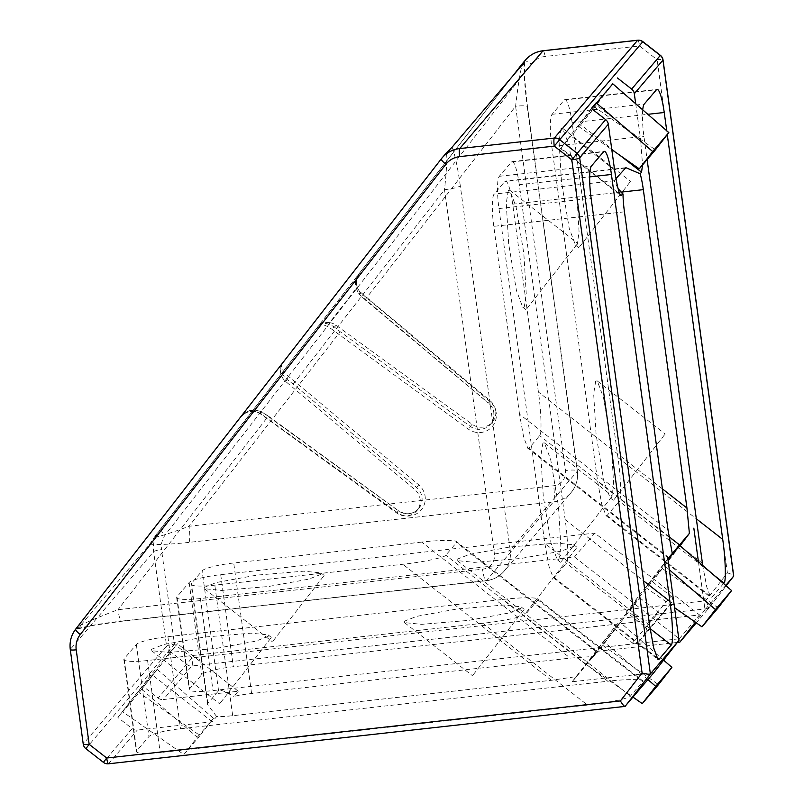 <?xml version="1.0" encoding="UTF-8"?>
<svg xmlns="http://www.w3.org/2000/svg" width="804" height="804" viewBox="0 0 804 804"><rect width="100%" height="100%" fill="white"/><g stroke="black" fill="none" stroke-linecap="round" stroke-linejoin="round"><path stroke-width="0.6" stroke-dasharray="4.02 3.01" d="M671.079 596.287A4.211 4.1 40.4 0 1 671.873 602.116L645.873 632.627A4.211 4.1 -139.6 0 0 645.079 626.798L671.079 596.287L652.275 581.604L626.286 612.115L645.079 626.798M285.691 381.518L287.289 379.639L293.199 384.131L416.562 487.435A15.186 14.804 40.4 0 1 418.633 508.63A15.186 14.804 40.4 0 1 398.402 510.791L262.104 412.04C253.31 408.563 246.145 410.321 240.627 417.326C244.024 413.035 248.516 411.025 254.074 411.316A14.03 13.678 40.4 0 1 260.496 413.919L396.573 512.942A15.186 14.804 -139.6 0 0 420.13 499.274A15.186 14.804 -139.6 0 0 414.743 489.576L285.691 381.518A14.03 13.678 40.4 0 1 281.611 375.91C279.641 370.996 279.973 366.805 282.596 363.348L240.627 417.326C245.27 411.326 251.722 409.919 259.973 413.125L397.206 512.53A17.989 17.537 -139.6 0 0 425.115 496.349A17.989 17.537 -139.6 0 0 418.723 484.852L288.515 376.403C282.124 370.815 280.144 366.463 282.596 363.348C279.129 367.88 280.696 373.317 287.289 379.639A2.804 1.105 124.3 0 1 288.515 376.403M495.686 410.583A15.186 14.804 -139.6 0 0 490.299 400.884L361.247 292.827A14.03 13.678 40.4 0 1 357.167 287.219L329.63 322.635A14.03 13.678 40.4 0 1 336.052 325.228L472.129 424.251A15.186 14.804 -139.6 0 0 495.686 410.583M561.081 128.439L559.061 141.283L561.494 182.026L569.252 228.517L575.493 245.15L577.061 245.029L579.081 232.175L576.649 191.432L568.89 144.951L562.649 128.308L561.081 128.439M629.914 182.196L578.82 247.753L629.914 182.196M321.037 574.327L308.746 579.151L268.435 586.518L221.703 590.448L204.447 588.729L204.337 587.292L216.628 582.468L256.938 575.111L303.671 571.182L320.927 572.89L321.037 574.327M323.53 576.267L272.435 641.833L323.53 576.267M268.224 636.316L255.933 641.14L215.633 648.506L168.89 652.436L151.634 650.717L151.524 649.28L163.825 644.456L204.126 637.1L250.858 633.17L268.114 634.879L268.224 636.316M270.717 638.255L219.633 703.822L270.717 638.255M508.279 190.427L506.259 203.271L508.691 244.014L516.439 290.505L522.69 307.138L524.248 307.017L526.268 294.163L523.836 253.421L516.088 206.94L509.836 190.297L508.279 190.427M577.101 244.185L526.017 309.741L577.101 244.185M573.885 546.228L561.594 551.052L521.293 558.418L474.551 562.348L457.295 560.629L457.185 559.192L469.486 554.368L509.786 547.011L556.519 543.082L573.775 544.8L573.885 546.228M576.378 548.177L525.293 613.733L576.378 548.177M521.082 608.216L508.781 613.04L468.481 620.407L421.748 624.336L404.492 622.618L404.382 621.18L416.673 616.356L456.973 609L503.716 605.07L520.972 606.789L521.082 608.216M523.565 610.166L472.481 675.722L523.565 610.166M542.881 443.044L540.861 455.888L543.293 496.631L551.041 543.112L557.293 559.755L558.85 559.634L560.87 546.78L558.438 506.038L550.69 459.556L544.439 442.914L542.881 443.044M611.703 496.792L560.619 562.358L611.703 496.792M595.694 381.056L593.674 393.9L596.106 434.642L603.854 481.134L610.105 497.766L611.663 497.646L613.683 484.792L611.251 444.049L603.502 397.568L597.251 380.925L595.694 381.056M664.516 434.803L613.422 500.369L664.516 434.803M574.488 556.951L679.249 638.778L213.01 690.586A28.06 4.231 172.2 0 1 189.272 689.631A28.06 4.231 172.2 0 1 189.563 688.877L201.754 674.566A28.06 4.231 172.2 0 1 233.321 666.747L699.56 614.929L594.799 533.112L574.488 556.951L200.397 598.528A28.06 4.231 172.2 0 1 176.659 597.563A28.06 4.231 172.2 0 1 176.95 596.809L189.141 582.508A28.06 4.231 172.2 0 1 220.708 574.679L594.799 533.112M679.249 638.778L699.56 614.929M677.34 642.436L598.136 651.24L593.694 656.456L570.277 658.114L251.592 693.53A28.06 4.231 -7.8 0 0 233.833 696.415L238.245 691.239L163.292 699.56L191.935 665.953L708.465 608.548L726.133 585.825L708.475 608.538L696.274 622.859M490.299 400.884L488.47 403.035L359.649 294.706C354.192 287.058 354.242 279.742 359.78 272.747L356.212 279.661C354.433 283.33 355.489 288.294 359.398 294.576L359.398 294.576A2.804 1.116 -44.4 0 1 360.132 292.344L489.817 401.407A17.989 17.537 40.4 0 1 492.741 425.939A17.989 17.537 40.4 0 1 468.3 429.085L331.59 329.057C324.695 324.263 320.103 323.489 317.811 326.736L359.78 272.747C354.976 278.636 355.097 285.159 360.132 292.344M524.077 62.682C523.856 74.32 524.932 89.133 527.323 107.123A14.03 2.121 -7.8 0 0 527.474 106.751A14.03 2.121 -7.8 0 0 515.605 106.269C517.605 88.631 519.615 75.465 521.635 66.792L521.896 65.245M445.396 154.026L446.672 154.79C447.094 160.589 446.381 172.237 444.511 189.714L494.4 553.936A14.03 13.678 40.4 0 1 482.531 569.202L117.977 609.713C101.384 615.975 89.073 621.09 81.043 625.07L77.898 626.708L77.114 628.969L77.837 628.567L149.765 544.147L155.956 534.921A21.045 4.693 -142.1 0 1 155.976 534.881L159.031 531.303A28.06 27.346 -139.6 0 0 153.634 551.634L166.579 646.145L83.304 743.901L70.36 649.381L153.634 551.634A7.015 1.055 172.2 0 1 161.524 549.675A21.045 20.512 40.4 0 1 165.574 534.429L531.203 64.149A21.045 20.512 40.4 0 1 544.961 56.491L639.562 45.979L642.868 41.647M669.36 569.805L663.521 564.77L645.793 587.563L662.144 568.368L718.153 607.854M663.521 564.77L667.953 559.564M679.872 545.574L662.144 568.368M667.833 558.679L626.286 612.115M680.124 545.795L652.275 581.604M620.165 155.494L580.759 124.71L560.86 148.077L619.904 194.196M580.759 124.71L596.397 104.942L640.587 139.454L642.557 164.951M612.809 83.827L596.397 104.942M612.558 83.616L594.457 106.892L655.411 149.856M591.644 108.671L578.106 126.087L594.457 106.892M591.382 108.47L560.86 148.077M183.865 754.554L197.292 737.278L140.831 688.525L117.897 717.48L151.474 674.285L177.473 643.773L139.072 692.626L200.025 735.58L213.462 718.304L157.172 669.34L139.072 692.626L122.721 711.811L183.865 754.554L200.025 735.58M140.831 688.525L157.172 669.34M155.021 536.188L156.006 537.072C161.594 535.966 172.619 532.359 189.061 526.268L553.624 485.757A14.03 13.678 -139.6 0 0 565.493 470.491L515.605 106.269L365.056 299.781L488.42 403.085L489.817 401.407M70.28 649.572A7.015 1.055 -7.8 0 1 70.36 649.381A28.06 27.346 40.4 0 1 75.747 629.06L78.802 625.482A21.045 4.693 37.9 0 1 81.043 625.07A14.03 10.854 -108.5 0 1 77.114 628.969L77.837 628.567C89.204 625.643 103.887 623.14 121.886 621.07A14.03 2.311 -96.3 0 1 121.555 621.271L121.555 621.271A14.03 2.311 -96.3 0 1 117.977 609.713L268.365 416.08L398.452 510.741L397.206 512.53M660.396 55.335L657.099 59.677L727.399 572.88L705.691 600.799L192.005 657.883L158.157 698.093L143.896 686.958M653.833 672.677L572.136 681.762L576.589 676.546L551.383 680.284L232.698 715.701A28.06 4.231 -7.8 0 1 216.658 716.575L212.246 721.751L137.293 730.082A7.015 6.834 40.4 0 1 132.157 728.615L117.897 717.48M482.782 623.261L587.533 705.088L160.197 752.574A28.06 4.231 172.2 0 1 136.459 751.609A28.06 4.231 172.2 0 1 136.75 750.866L148.941 736.554A28.06 4.231 172.2 0 1 180.508 728.736L607.844 681.239L503.093 599.422C522.52 597.07 541.675 597.312 537.926 599.864L525.736 614.176C525.464 616.336 501.847 621.341 482.782 623.261L147.584 660.516A28.06 4.231 172.2 0 1 123.856 659.551A28.06 4.231 172.2 0 1 124.148 658.798L136.328 644.496A28.06 4.231 172.2 0 1 167.895 636.667L503.093 599.422M587.533 705.088C606.598 703.158 630.225 698.163 630.497 695.993L642.687 681.691L642.607 680.737L537.856 598.91L537.926 599.864L642.687 681.691C646.436 679.139 627.271 678.888 607.844 681.239M698.425 561.725L705.007 609.774L725.721 585.463M705.007 609.774L695.349 622.206M667.27 134.6L666.747 130.761M723.54 583.573L711.801 597.362L710.756 597.442L706.746 586.96L702.716 565.453M642.728 109.857A28.06 4.623 83.7 0 0 643.924 136.328L647.119 159.594M635.693 103.736L640.587 139.454M421.738 542.097L233.713 562.991A28.06 4.231 -7.8 0 0 202.136 570.82L191.372 583.453A28.06 4.231 -7.8 0 0 191.081 584.206A28.06 4.231 -7.8 0 0 214.819 585.171L402.844 564.277C421.909 562.348 445.537 557.343 445.808 555.182L456.571 542.549C460.32 539.997 441.165 539.745 421.738 542.097L570.277 658.114M597.302 651.562L456.501 541.594L456.571 542.549L596.819 652.084L597.302 651.562L593.694 656.456M519.525 414.201L493.787 226.346A28.06 4.623 -96.3 0 1 494.088 194.106L504.852 181.463A28.06 4.623 -96.3 0 1 505.515 181.061A28.06 4.623 -96.3 0 1 512.681 204.176L538.409 392.03C541.223 411.045 541.926 435.044 539.675 435.667L528.911 448.3L527.866 448.381L523.635 437.004L519.525 414.201L668.064 530.218M216.658 716.575L207.563 704.535L207.804 703.399L218.567 690.757C220.125 689.41 225.21 691.299 233.833 696.415M615.944 178.649L614.135 180.759L618.055 188.628M151.293 541.896A14.03 13.085 105.4 0 0 156.006 537.072A21.045 4.693 -142.1 0 1 155.956 534.921L317.811 326.736C321.238 322.163 326.786 322.293 334.454 327.107A2.804 1.156 131.7 0 0 331.59 329.057M132.157 728.615L103.394 762.353M85.867 748.665L174.468 644.195L161.524 549.675M727.399 572.88C731.72 574.217 733.801 575.302 733.65 576.156M705.691 600.799C707.912 604.829 708.837 607.412 708.465 608.548M527.323 107.123L577.212 471.345L510.188 550.026L460.3 185.804A14.03 2.121 172.2 0 1 444.511 189.714L293.199 384.131M450.23 149.052A14.03 12.995 149.5 0 1 446.672 154.79A21.045 4.693 37.9 0 0 444.431 155.202L282.596 363.348M524.308 62.4A14.03 10.944 5.7 0 1 521.635 66.792A21.045 4.693 -142.1 0 1 521.364 65.868M524.469 62.069L524.71 79.375L527.474 106.751L577.362 470.973A14.03 2.121 -7.8 0 0 565.493 470.491M121.886 621.07L486.45 580.558L553.474 501.887L188.91 542.399A14.03 2.311 83.7 0 0 189.061 526.268L340.223 331.74L470.31 426.391A15.186 14.804 -139.6 0 0 493.857 412.733A15.186 14.804 -139.6 0 0 488.47 403.035L488.42 403.085C494.852 408.402 495.555 415.457 490.53 424.231L492.36 422.09M572.096 122.731A28.06 4.623 83.7 0 0 564.931 99.606A28.06 4.623 83.7 0 0 564.267 100.018L552.077 114.319A28.06 4.623 83.7 0 0 551.785 146.569L597.653 481.445L601.764 504.249L605.995 515.625L607.04 515.545L619.231 501.234C621.472 500.611 620.778 476.621 617.964 457.607L572.096 122.731L647.843 114.309M519.284 184.719A28.06 4.623 83.7 0 0 512.118 161.594A28.06 4.623 83.7 0 0 511.455 162.006L499.274 176.307A28.06 4.623 83.7 0 0 498.972 208.558L544.841 543.434L548.951 566.237L553.192 577.614L554.227 577.523L566.418 563.222C568.669 562.599 567.976 538.61 565.152 519.595L519.284 184.719L589.654 176.89M158.157 698.093A7.015 6.834 -139.6 0 0 163.292 699.56M238.245 691.239L177.473 643.773M212.246 721.751L151.474 674.285M647.923 679.621L603.824 641.552L586.096 664.345L602.447 645.15L658.466 684.626M603.824 641.552L620.175 622.356L602.447 645.15M576.589 676.546L596.819 652.084M632.487 642.999A4.211 4.1 -139.6 0 0 638.316 642.346L664.315 611.834A4.211 4.1 40.4 0 1 658.486 612.477L632.487 642.999L613.693 628.316L639.693 597.794L598.136 651.24M613.693 628.316L572.136 681.762M664.315 611.834L671.873 602.116M639.693 597.794L658.486 612.477M645.873 632.627L638.316 642.346M197.292 737.278L213.462 718.304M578.106 126.087L611.804 149.644M663.591 660.134L620.175 622.356M586.096 664.345L632.999 697.128M645.793 587.563L674.546 607.663M329.63 322.635C324.414 321.942 320.474 323.308 317.811 326.736L155.976 534.881A28.06 27.346 40.4 0 0 155.082 536.107M359.669 272.898L512.841 75.877L359.78 272.747C356.413 277.078 355.539 281.902 357.167 287.219M260.496 413.919L262.104 412.04A2.804 1.065 -59.6 0 0 261.923 411.839C254.808 409.286 249.351 409.618 245.552 412.864L241.089 416.763M361.247 292.827L359.649 294.706A2.804 1.116 -44.4 0 1 359.398 294.576L365.106 299.731M268.315 416.13L261.923 411.839A2.804 1.065 -59.6 0 0 259.973 413.125M240.627 417.326L78.802 625.482A28.06 27.346 -139.6 0 0 77.898 626.708M396.573 512.942L398.452 510.741C406.151 515.233 412.884 514.53 418.633 508.63L416.804 510.781M418.723 484.852L414.743 489.576M521.555 64.672L159.031 531.303A7.015 1.568 -142.1 0 1 165.574 534.429M169.262 650.778L186.789 664.476A7.015 6.834 40.4 0 0 191.935 665.953A7.015 1.156 83.7 0 0 192.005 657.883L174.468 644.195A7.015 1.055 -7.8 0 0 166.579 646.145A7.015 6.834 -139.6 0 0 169.262 650.778M625.19 706.294L108.651 763.699A7.015 6.834 -139.6 0 1 103.515 762.222L85.988 748.534A7.015 6.834 -139.6 0 1 83.304 743.901A7.015 1.055 -7.8 0 0 83.234 744.082M108.49 763.8A7.015 1.156 83.7 0 0 108.651 763.699L137.293 730.082M445.185 154.278A28.06 27.346 -139.6 0 0 444.431 155.202L441.356 158.8M525.414 60.099A28.06 27.346 -139.6 0 0 524.66 61.024A7.015 1.568 -142.1 0 1 531.203 64.149M637.773 40.2A7.015 1.156 -96.3 0 1 639.562 45.979L657.099 59.677A7.015 1.055 172.2 0 1 663.029 59.918M188.91 542.399C171.041 544.318 157.996 544.901 149.765 544.147M460.3 185.804C457.777 167.966 455.064 155.061 452.149 147.112M232.698 715.701L214.819 585.171M207.804 703.399L191.372 583.453M218.567 690.757L202.136 570.82M251.592 693.53L233.713 562.991M551.383 680.284L402.844 564.277M624.447 211.834L493.787 226.346M614.135 180.759L494.088 194.106M662.395 488.872L538.409 392.03M621.211 192.116L512.681 204.176M624.899 168.126L504.852 181.463M543.172 50.712A7.015 1.156 -96.3 0 1 544.961 56.491M494.4 553.936A14.03 2.121 172.2 0 0 510.188 550.026A28.06 27.346 -139.6 0 1 504.038 571.272C499.284 576.709 493.304 579.875 486.118 580.759A14.03 2.311 -96.3 0 0 486.45 580.558A28.06 27.346 -139.6 0 0 504.038 571.272L571.071 492.601C576.237 486.299 578.337 479.094 577.362 470.973A14.03 2.121 -7.8 0 1 577.212 471.345A28.06 27.346 40.4 0 1 571.071 492.601A28.06 27.346 40.4 0 1 553.474 501.887A14.03 2.311 83.7 0 0 553.624 485.757M77.295 629.029L94.269 625.21L121.555 621.271L486.118 580.759A14.03 2.311 -96.3 0 1 482.531 569.202M189.141 582.508L201.754 674.566M220.708 574.679L233.321 666.747M176.95 596.809L189.563 688.877M200.397 598.528L213.01 690.586M136.328 644.496L148.941 736.554M167.895 636.667L180.508 728.736M124.148 658.798L136.75 750.866M147.584 660.516L160.197 752.574M564.267 100.018L656.416 89.777M617.964 457.607L696.324 518.801M702.415 563.262L597.653 481.445M551.785 146.569L643.924 136.328M552.077 114.319L644.225 104.078M511.455 162.006L603.603 151.765M565.152 519.595L643.512 580.789M649.602 625.251L544.841 543.434M498.972 208.558L591.121 198.317M499.274 176.307L591.412 166.066M614.588 169.966L570.398 135.454M336.052 325.228L334.454 327.107L340.223 331.74M472.129 424.251L468.3 429.085M254.074 411.316L281.611 375.91M669.059 557.765L528.911 448.3M669.008 536.68L539.675 435.667M586.056 664.717L445.808 555.182M650.074 628.567L566.418 563.222M554.227 577.523L656.687 657.551M713.841 575.131L619.231 501.234M607.04 515.545L711.801 597.362M630.497 695.993L525.736 614.176M575.493 245.15L578.82 247.753M204.447 588.729L272.435 641.833M151.634 650.717L219.633 703.822M522.69 307.138L526.017 309.741M457.295 560.629L525.293 613.733M404.492 622.618L472.481 675.722M557.293 559.755L560.619 562.358M610.105 497.766L613.422 500.369M207.563 704.535L191.081 584.206M625.894 167.684L505.515 181.061M176.659 597.563L189.272 689.631M123.856 659.551L136.459 751.609M564.931 99.606L657.079 89.365M512.118 161.594L604.266 151.353M560.499 148.469L620.849 195.603M597.251 380.925L665.24 434.029M544.439 442.914L612.427 496.018M520.972 606.789L524.288 609.382M573.775 544.8L577.101 547.393M509.836 190.297L577.825 243.401M268.114 634.879L271.44 637.482M320.927 572.89L324.253 575.493M562.649 128.308L630.637 181.413M664.204 611.965L638.205 642.486M668.667 558.358L527.866 448.381M605.995 515.625L710.756 597.442M553.192 577.614L657.943 659.431"/><path stroke-width="1.21" d="M695.349 622.206L679.832 642.165L696.274 622.859M679.832 642.165L677.34 642.436M643.512 580.789L669.913 601.412L611.432 174.478A28.06 4.623 83.7 0 0 604.266 151.353A28.06 4.623 83.7 0 0 603.603 151.765L591.412 166.066A28.06 4.623 83.7 0 0 591.121 198.317L649.602 625.251L653.712 648.054L657.943 659.431L658.989 659.35L671.179 645.049L650.074 628.567M669.913 601.412C672.727 620.427 673.42 644.426 671.179 645.049M611.804 149.644L639.25 168.83L652.677 151.554L596.206 102.801L591.382 108.47L605.643 119.605A7.015 6.834 40.4 0 1 608.316 124.238L579.684 157.855L650.376 673.903L625.19 706.294C624.336 706.595 622.738 704.817 620.386 700.937L642.094 673.018C646.537 674.194 649.3 674.496 650.376 673.903L679.008 640.296L667.833 558.679L672.275 553.464L668.064 530.218L624.447 211.834A28.06 4.623 -96.3 0 1 622.989 193.935L620.849 195.603M619.904 194.196L621.623 195.543C619.532 195.844 617.191 187.322 614.588 169.966L608.316 124.238M667.953 559.564L679.872 545.574L731.59 590.578L718.153 607.854L701.982 626.839L715.409 609.563L731.59 590.578M642.557 164.951L641.532 172.177L640.165 173.775A28.06 4.623 -96.3 0 1 643.331 189.654L686.948 508.048L689.39 533.374L672.275 553.464M689.39 533.374L680.124 545.795M591.644 108.671L612.809 83.827M679.008 640.296L653.833 672.677L624.989 706.404L108.49 763.8A7.015 1.156 83.7 0 1 106.701 758.021L620.386 700.937M725.721 585.463L733.65 576.156L662.958 60.099L634.316 93.716L635.693 103.736M696.324 518.801L722.726 539.424L667.27 134.6M666.747 130.761L664.235 112.49A28.06 4.623 83.7 0 0 657.079 89.365A28.06 4.623 83.7 0 0 656.416 89.777L644.225 104.078A28.06 4.623 83.7 0 0 642.728 109.857M722.726 539.424C725.54 558.438 726.233 582.438 723.982 583.061L723.54 583.573M702.716 565.453L647.119 159.594M693.832 528.158L698.425 561.725M617.382 77.948L631.642 89.083L660.396 55.335L642.868 41.647L554.257 146.117L459.657 156.629A21.045 20.512 -139.6 0 0 445.888 164.287L80.259 634.567A21.045 20.512 -139.6 0 0 76.219 649.813L89.164 744.323L85.867 748.665L103.394 762.353L106.701 758.021L89.164 744.323A7.015 1.055 -7.8 0 1 83.234 744.082L70.28 649.572A7.015 1.055 -7.8 0 0 76.219 649.813M521.896 65.245L522.58 63.426L524.077 62.682L452.149 147.112L445.406 154.016A28.06 27.346 -139.6 0 0 445.185 154.278L445.406 154.016M524.308 62.4A14.03 10.944 5.7 0 0 524.409 61.988L524.077 62.682M618.055 188.628L622.989 193.935M640.165 173.775L625.894 167.684L615.944 178.649M642.094 673.018L571.785 159.805L605.643 119.605M70.28 649.572C69.355 641.964 71.174 635.13 75.737 629.07A7.015 1.568 37.9 0 0 75.737 629.07L441.356 158.8A7.015 1.568 -142.1 0 1 441.376 158.78A28.06 27.346 40.4 0 1 442.13 157.845A28.06 27.346 40.4 0 1 459.727 148.569L554.328 138.047L637.612 40.3A7.015 6.834 -139.6 0 1 642.748 41.778L660.275 55.466A7.015 6.834 40.4 0 1 662.958 60.099A7.015 1.055 172.2 0 0 663.029 59.918L733.72 575.925L726.133 585.825L733.66 576.146M634.316 93.716A7.015 6.834 -139.6 0 0 631.642 89.083M639.25 168.83L655.411 149.856L668.838 132.58L612.558 83.616M652.677 151.554L668.838 132.58M632.999 697.128L642.285 703.621L655.712 686.345L671.893 667.36L663.591 660.134M655.712 686.345L647.923 679.621M642.285 703.621L658.466 684.626L671.893 667.36M715.409 609.563L669.36 569.805M674.546 607.663L701.982 626.839M521.364 65.868A21.045 4.693 -142.1 0 1 521.575 64.642L512.841 75.877L521.555 64.672M642.868 41.647A7.015 7.015 0 0 0 637.773 40.2A7.015 1.156 -96.3 0 0 637.612 40.3L543.001 50.813A28.06 27.346 -139.6 0 0 525.414 60.099L521.575 64.642A21.045 4.693 -142.1 0 1 521.605 64.601A28.06 27.346 40.4 0 1 522.359 63.677A28.06 27.346 40.4 0 1 522.58 63.426M559.473 139.524L577.001 153.222A7.015 6.834 -139.6 0 1 579.684 157.855A7.015 1.055 172.2 0 1 571.785 159.805L554.257 146.117A7.015 1.156 -96.3 0 1 554.328 138.047A7.015 6.834 -139.6 0 1 559.473 139.524M459.657 156.629A7.015 1.156 -96.3 0 1 459.727 148.569L543.001 50.813A7.015 1.156 -96.3 0 1 543.172 50.712C536.027 51.597 530.107 54.722 525.414 60.099M686.948 508.048L662.395 488.872M643.331 189.654L621.211 192.116M445.888 164.287A7.015 1.568 -142.1 0 1 441.366 158.79L445.185 154.278M441.366 158.79L75.737 629.07A7.015 1.568 37.9 0 0 80.259 634.567M647.843 114.309L664.235 112.49M589.654 176.89L611.432 174.478M641.532 172.177L620.165 155.494M679.913 545.202L669.008 536.68M656.687 657.551L658.989 659.35M723.982 583.061L713.841 575.131M637.773 40.2L543.172 50.712M83.234 744.082A7.015 7.015 0 0 0 85.867 748.665M103.394 762.353A7.015 7.015 0 0 0 108.49 763.8M663.029 59.918A7.015 7.015 0 0 0 660.396 55.335"/></g></svg>
